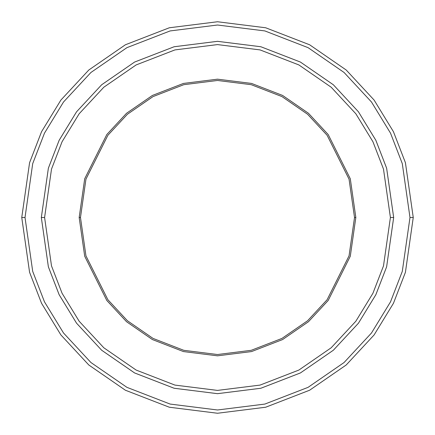 <?xml version="1.0" encoding="UTF-8"?>
<svg xmlns="http://www.w3.org/2000/svg" width="435" height="435" viewBox="0 0 435 435"><rect width="100%" height="100%" fill="white"/><g stroke="black" fill="none" stroke-linecap="round" stroke-linejoin="round"><path stroke-width="0.65" d="M80.475 217.5L85.956 179.133L107.88 135.285L127.401 114.264L153.017 96.597L183.771 84.689L217.5 80.475L251.229 84.689L281.983 96.597L307.599 114.264L327.12 135.285L349.044 179.133L354.525 217.5L355.83 217.5L350.295 178.769L328.164 134.502L308.458 113.279L282.598 95.444L251.55 83.428L217.5 79.17L183.45 83.428L152.402 95.444L126.541 113.279L106.836 134.502L84.705 178.769L79.17 217.5L80.475 217.5L85.956 255.867L107.88 299.715L127.401 320.736L153.017 338.403L183.771 350.311L217.5 354.525L251.229 350.311L281.983 338.403L307.599 320.736L327.12 299.715L349.044 255.867L354.525 217.5L349.044 179.133L327.12 135.285L307.599 114.264L281.983 96.597L251.229 84.689L217.5 80.475L183.771 84.689L153.017 96.597L127.401 114.264L107.88 135.285L85.956 179.133L80.475 217.5L79.17 217.5L84.705 178.769L106.836 134.502L126.541 113.279L152.402 95.444L183.45 83.428L217.5 79.17L251.55 83.428L282.598 95.444L308.458 113.279L328.164 134.502L350.295 178.769L355.83 217.5L350.295 256.231L328.164 300.498L308.458 321.721L282.598 339.556L251.55 351.572L217.5 355.83L183.45 351.572L152.402 339.556L126.541 321.721L106.836 300.498L84.705 256.231L79.17 217.5L84.705 256.231L106.836 300.498L126.541 321.721L152.402 339.556L183.45 351.572L217.5 355.83L251.55 351.572L282.598 339.556L308.458 321.721L328.164 300.498L350.295 256.231L355.83 217.5L354.525 217.5L349.044 255.867L327.12 299.715L307.599 320.736L281.983 338.403L251.229 350.311L217.5 354.525L183.771 350.311L153.017 338.403L127.401 320.736L107.88 299.715L85.956 255.867L80.475 217.5M409.987 217.5L402.288 271.397L390.521 301.846L371.49 332.992L344.069 362.524L308.083 387.34L264.882 404.066L217.5 409.987L170.118 404.066L126.917 387.34L90.931 362.524L63.51 332.992L44.479 301.846L32.712 271.397L25.012 217.5L21.75 217.5L29.58 272.31L41.542 303.277L60.9 334.95L88.789 364.981L125.383 390.222L169.313 407.225L217.5 413.25L265.687 407.225L309.617 390.222L346.211 364.981L374.1 334.95L393.457 303.277L405.42 272.31L413.25 217.5L409.987 217.5L402.288 163.603L390.521 133.153L371.49 102.007L344.069 72.476L308.083 47.66L264.882 30.934L217.5 25.012L170.118 30.934L126.917 47.66L90.931 72.476L63.51 102.007L44.479 133.153L32.712 163.603L25.012 217.5L32.712 271.397L44.479 301.846L63.51 332.992L90.931 362.524L126.917 387.34L170.118 404.066L217.5 409.987L264.882 404.066L308.083 387.34L344.069 362.524L371.49 332.992L390.521 301.846L402.288 271.397L409.987 217.5L413.25 217.5L405.42 272.31L393.457 303.277L374.1 334.95L346.211 364.981L309.617 390.222L265.687 407.225L217.5 413.25L169.313 407.225L125.383 390.222L88.789 364.981L60.9 334.95L41.542 303.277L29.58 272.31L21.75 217.5L29.58 162.69L41.542 131.723L60.9 100.05L88.789 70.019L125.383 44.778L169.313 27.775L217.5 21.75L265.687 27.775L309.617 44.778L346.211 70.019L374.1 100.05L393.457 131.723L405.42 162.69L413.25 217.5L405.42 162.69L393.457 131.723L374.1 100.05L346.211 70.019L309.617 44.778L265.687 27.775L217.5 21.75L169.313 27.775L125.383 44.778L88.789 70.019L60.9 100.05L41.542 131.723L29.58 162.69L21.75 217.5L25.012 217.5L32.712 163.603L44.479 133.153L63.51 102.007L90.931 72.476L126.917 47.66L170.118 30.934L217.5 25.012L264.882 30.934L308.083 47.66L344.069 72.476L371.49 102.007L390.521 133.153L402.288 163.603L409.987 217.5M390.407 217.5L383.491 265.916L372.925 293.272L355.83 321.247L331.193 347.772L298.867 370.065L260.065 385.089L217.5 390.407L174.935 385.089L136.133 370.065L103.807 347.772L79.17 321.247L62.074 293.272L51.509 265.916L44.593 217.5L41.33 217.5L48.377 266.829L59.144 294.696L76.56 323.205L101.659 350.235L134.594 372.947L174.136 388.248L217.5 393.67L260.864 388.248L300.406 372.947L333.34 350.235L358.44 323.205L375.856 294.696L386.623 266.829L393.67 217.5L390.407 217.5L383.491 169.084L372.925 141.728L355.83 113.752L331.193 87.228L298.867 64.935L260.065 49.911L217.5 44.593L174.935 49.911L136.133 64.935L103.807 87.228L79.17 113.752L62.074 141.728L51.509 169.084L44.593 217.5L51.509 265.916L62.074 293.272L79.17 321.247L103.807 347.772L136.133 370.065L174.935 385.089L217.5 390.407L260.065 385.089L298.867 370.065L331.193 347.772L355.83 321.247L372.925 293.272L383.491 265.916L390.407 217.5L393.67 217.5L386.623 266.829L375.856 294.696L358.44 323.205L333.34 350.235L300.406 372.947L260.864 388.248L217.5 393.67L174.136 388.248L134.594 372.947L101.659 350.235L76.56 323.205L59.144 294.696L48.377 266.829L41.33 217.5L48.372 168.171L59.138 140.298L76.56 111.795L101.659 84.765L134.594 62.053L174.136 46.746L217.5 41.325L260.864 46.746L300.406 62.053L333.34 84.765L358.44 111.795L375.862 140.298L386.628 168.171L393.675 217.5L386.628 266.829L375.862 294.702L358.44 323.205L333.34 350.235L300.406 372.947L260.864 388.254L217.5 393.675L174.136 388.254L134.594 372.947L101.659 350.235L76.56 323.205L59.138 294.702L48.372 266.829L41.325 217.5L48.372 266.829L59.138 294.702L76.56 323.205L101.659 350.235L134.594 372.947L174.136 388.254L217.5 393.675L260.864 388.254L300.406 372.947L333.34 350.235L358.44 323.205L375.862 294.702L386.628 266.829L393.675 217.5L386.628 168.171L375.862 140.298L358.44 111.795L333.34 84.765L300.406 62.053L260.864 46.746L217.5 41.325L174.136 46.746L134.594 62.053L101.659 84.765L76.56 111.795L59.138 140.298L48.372 168.171L41.325 217.5L48.377 168.171L59.144 140.304L76.56 111.795L101.659 84.765L134.594 62.053L174.136 46.752L217.5 41.33L260.864 46.752L300.406 62.053L333.34 84.765L358.44 111.795L375.856 140.304L386.623 168.171L393.67 217.5L386.623 168.171L375.856 140.304L358.44 111.795L333.34 84.765L300.406 62.053L260.864 46.752L217.5 41.33L174.136 46.752L134.594 62.053L101.659 84.765L76.56 111.795L59.144 140.304L48.377 168.171L41.33 217.5L44.593 217.5L51.509 169.084L62.074 141.728L79.17 113.752L103.807 87.228L136.133 64.935L174.935 49.911L217.5 44.593L260.065 49.911L298.867 64.935L331.193 87.228L355.83 113.752L372.925 141.728L383.491 169.084L390.407 217.5"/></g></svg>
